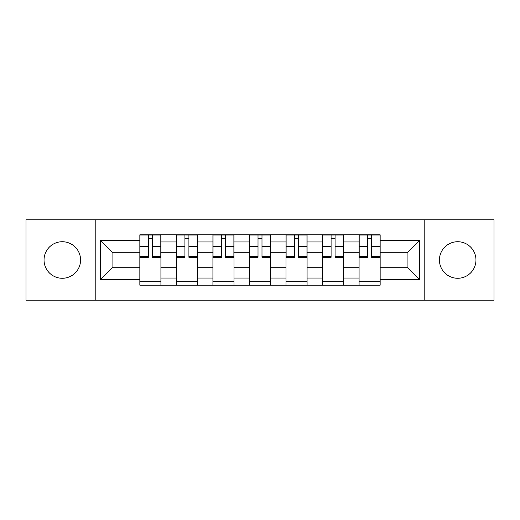 <?xml version="1.0" encoding="UTF-8"?>
<svg xmlns="http://www.w3.org/2000/svg" width="520" height="520" viewBox="0 0 520 520"><rect width="100%" height="100%" fill="white"/><g stroke="black" fill="none" stroke-linecap="round" stroke-linejoin="round"><path stroke-width="0.78" d="M457.691 241.728A18.271 18.271 0 0 0 439.426 260A18.271 18.271 0 0 0 457.691 278.272A18.271 18.271 0 0 0 475.963 260A18.271 18.271 0 0 0 457.691 241.728M62.309 241.728A18.271 18.271 0 0 0 44.038 260A18.271 18.271 0 0 0 62.309 278.272A18.271 18.271 0 0 0 80.574 260A18.271 18.271 0 0 0 62.309 241.728M424.197 300.17L494 300.17L494 219.83L26 219.83L26 300.17L424.197 300.17L424.197 219.83M176.378 285.181L176.378 241.963L160.921 241.963L160.921 285.181M160.921 241.963L160.921 234.819M176.378 241.963L176.378 234.819M197.457 234.819L197.457 285.181M212.921 285.181L212.921 234.819M234 234.819L234 285.181M249.457 285.181L249.457 234.819M270.543 234.819L270.543 285.181M286 285.181L286 234.819M307.079 234.819L307.079 285.181M322.543 285.181L322.543 234.819M343.623 234.819L343.623 285.181M359.079 285.181L359.079 234.819M359.079 267.261L343.623 267.261M322.543 267.261L307.079 267.261M286 267.261L270.543 267.261M249.457 267.261L234 267.261M212.921 267.261L197.457 267.261M176.378 267.261L160.921 267.261M359.079 252.739L343.623 252.739M322.543 252.739L307.079 252.739M286 252.739L270.543 252.739M249.457 252.739L234 252.739M212.921 252.739L197.457 252.739M176.378 252.739L160.921 252.739M112.898 267.261L139.841 267.261L139.841 252.739L112.898 252.739L112.898 267.261L100.484 279.675L100.484 240.325L139.841 240.325L139.841 252.739M380.159 252.739L380.159 267.261L407.101 267.261L407.101 252.739L380.159 252.739L380.159 234.819L139.841 234.819L139.841 240.325M380.159 240.325L419.517 240.325L419.517 279.675L380.159 279.675L380.159 267.261M139.841 267.261L139.841 285.181L380.159 285.181L380.159 279.675M139.841 279.675L100.484 279.675M95.803 300.17L95.803 219.83M160.921 281.664L139.841 281.664M148.388 238.336L152.367 238.336M197.457 281.664L176.378 281.664M184.925 238.336L188.91 238.336M234 281.664L212.921 281.664M221.468 238.336L225.453 238.336M270.543 281.664L249.457 281.664M258.011 238.336L261.989 238.336M307.079 281.664L286 281.664M294.548 238.336L298.532 238.336M343.623 281.664L322.543 281.664M331.091 238.336L335.075 238.336M380.159 281.664L359.079 281.664M367.634 238.336L371.612 238.336M100.484 240.325L112.898 252.739M407.101 267.261L419.517 279.675M407.101 252.739L419.517 240.325M152.367 256.497L160.803 256.497L160.803 257.309L152.367 257.309L152.367 235.053L160.803 235.053L156.117 235.053M160.803 256.497L160.803 235.053M148.388 238.102L152.367 238.102M144.638 235.053L139.958 235.053L139.958 257.309L148.388 257.309L148.388 235.053L144.989 235.053M139.958 235.053L155.766 235.053M188.91 256.497L197.34 256.497L197.34 257.309L188.91 257.309L188.91 235.053L197.34 235.053L192.66 235.053M197.34 256.497L197.34 235.053M184.925 238.102L188.91 238.102M181.181 235.053L176.494 235.053L176.494 257.309L184.925 257.309L184.925 235.053L181.532 235.053M176.494 235.053L192.309 235.053M225.453 256.497L233.883 256.497L233.883 257.309L225.453 257.309L225.453 235.053L233.883 235.053L229.197 235.053M233.883 256.497L233.883 235.053M221.468 238.102L225.453 238.102M217.718 235.053L213.037 235.053L213.037 257.309L221.468 257.309L221.468 235.053L218.075 235.053M213.037 235.053L228.846 235.053M261.989 256.497L270.426 256.497L270.426 257.309L261.989 257.309L261.989 235.053L270.426 235.053L265.74 235.053M270.426 256.497L270.426 235.053M258.011 238.102L261.989 238.102M254.261 235.053L249.574 235.053L249.574 257.309L258.011 257.309L258.011 235.053L254.612 235.053M249.574 235.053L265.389 235.053M298.532 256.497L306.963 256.497L306.963 257.309L298.532 257.309L298.532 235.053L306.963 235.053L302.283 235.053M306.963 256.497L306.963 235.053M294.548 238.102L298.532 238.102M290.803 235.053L286.117 235.053L286.117 257.309L294.548 257.309L294.548 235.053L291.155 235.053M286.117 235.053L301.925 235.053M335.075 256.497L343.506 256.497L343.506 257.309L335.075 257.309L335.075 235.053L343.506 235.053L338.819 235.053M343.506 256.497L343.506 235.053M331.091 238.102L335.075 238.102M327.34 235.053L322.66 235.053L322.66 257.309L331.091 257.309L331.091 235.053L327.691 235.053M322.66 235.053L338.468 235.053M371.612 256.497L380.042 256.497L380.042 257.309L371.612 257.309L371.612 235.053L380.042 235.053L375.362 235.053M380.042 256.497L380.042 235.053M367.634 238.102L371.612 238.102M363.883 235.053L359.197 235.053L359.197 257.309L367.634 257.309L367.634 235.053L364.234 235.053M359.197 235.053L375.011 235.053M322.543 241.963L307.079 241.963M286 241.963L270.543 241.963M249.457 241.963L234 241.963M212.921 241.963L197.457 241.963M359.079 241.963L343.623 241.963M322.543 278.038L307.079 278.038M286 278.038L270.543 278.038M249.457 278.038L234 278.038M212.921 278.038L197.457 278.038M176.378 278.038L160.921 278.038M359.079 278.038L343.623 278.038M152.367 246.428L160.803 246.428M139.958 256.497L148.388 256.497M139.958 246.428L148.388 246.428M188.91 246.428L197.34 246.428M176.494 256.497L184.925 256.497M176.494 246.428L184.925 246.428M225.453 246.428L233.883 246.428M213.037 256.497L221.468 256.497M213.037 246.428L221.468 246.428M261.989 246.428L270.426 246.428M249.574 256.497L258.011 256.497M249.574 246.428L258.011 246.428M298.532 246.428L306.963 246.428M286.117 256.497L294.548 256.497M286.117 246.428L294.548 246.428M335.075 246.428L343.506 246.428M322.66 256.497L331.091 256.497M322.66 246.428L331.091 246.428M371.612 246.428L380.042 246.428M359.197 256.497L367.634 256.497M359.197 246.428L367.634 246.428"/></g></svg>
